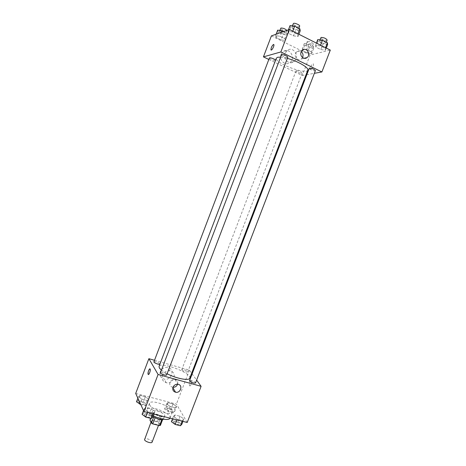 <?xml version="1.0" encoding="UTF-8"?>
<svg xmlns="http://www.w3.org/2000/svg" width="466" height="466" viewBox="0 0 466 466"><rect width="100%" height="100%" fill="white"/><g stroke="black" fill="none" stroke-linecap="round" stroke-linejoin="round"><path stroke-width="0.35" stroke-dasharray="2.33 1.75" d="M152.102 442.129C152.97 440.387 145.013 437.353 144.501 439.228M151.415 421.753C152.079 423.553 158.65 425.627 158.976 424.147C159.791 422.546 151.823 419.505 151.363 421.241L151.415 421.753M161.76 419.779L162.727 419.324L161.189 416.307L159.803 415.521L153.128 413.831L150.85 419.808L157.531 421.474L158.912 422.272L160.421 425.342M150.85 419.808L149.953 420.041M161.848 419.551L155.032 417.996M153.623 417.21L152.236 414.053L150.605 418.322M153.687 417.053L155.085 417.862M153.128 413.831L152.236 414.053M152.97 416.767C151.7 415.806 151.165 415.008 151.363 414.373C152.085 411.67 164.813 416.534 163.554 419.027L163.444 419.225M159.966 416.359C162.646 416.977 164.224 416.866 164.702 416.022C165.948 413.563 153.221 408.705 152.51 411.367L152.598 412.148C153.751 413.86 156.209 415.264 159.966 416.359M159.803 415.521L157.531 421.474M162.727 419.324L162.587 419.68M161.189 416.307L158.912 422.272M170.008 418.136L170.02 418.113C172.315 413.476 148.532 404.395 147.151 409.381L147.303 410.808C148.106 412.387 150.122 414.035 153.349 415.765M149.609 404.756C151.549 409.859 171.511 416.278 172.321 412.095C174.564 407.604 150.768 398.517 149.446 403.358L149.609 404.756M183.86 418.986L182.456 420.396L177.214 419.068L173.439 416.342L174.919 414.967L180.097 416.289L183.86 418.986L182.456 420.396L177.214 419.068L173.439 416.342L174.919 414.967L180.097 416.289L183.86 418.986L182.934 421.398M176.591 406.498L175.187 407.744L170.148 406.439L166.578 403.894L168.045 402.682L173.026 403.981L176.591 406.498L175.187 407.744L170.148 406.439L166.578 403.894L168.045 402.682L173.026 403.981L176.591 406.498L174.639 411.595L173.218 412.882L168.179 411.589L164.62 409.02L166.106 407.767L171.086 409.049L174.639 411.595M135.693 393.45L176.416 404.092L187.204 422.476M154.928 411.635L153.244 413.004L147.827 411.635L144.163 408.903L145.916 407.569L151.264 408.932L154.928 411.635L153.244 413.004L147.827 411.635L144.163 408.903L145.916 407.569L151.264 408.932L154.928 411.635L153.99 414.088M148.8 399.269L147.139 400.475L141.944 399.129L138.472 396.583L140.196 395.413L145.328 396.752L148.8 399.269L147.139 400.475L141.944 399.129L138.472 396.583L140.196 395.413L145.328 396.752L148.8 399.269L146.831 404.447L145.153 405.7L140.779 404.575M161.271 370.062L167.096 373.738M189.761 378.182C192.295 373.266 160.438 361.098 159.052 366.451M154.508 360.282L189.417 370.144L191.654 373.243M191.975 373.685L196.623 380.122M181.886 369.975C184.093 371.629 186.039 372.282 187.728 371.932C188.235 371.029 182.031 368.635 181.798 369.649L181.886 369.975M195.539 382.953C196.081 381.963 189.61 379.429 189.353 380.536M166.642 374.932C167.201 373.901 160.589 371.408 160.321 372.55M153.92 361.837C155.714 361.465 157.712 362.117 159.914 363.795L159.92 364.173M189.417 370.144L176.416 404.092M160.31 371.687C159.325 375.392 160.572 377.856 164.055 379.079C171.581 381.106 175.496 368.495 167.667 367.383C164.277 367.08 161.824 368.513 160.31 371.687M189.586 385.667C190.425 387.112 192.505 381.782 191.596 380.524C190.769 379.004 188.654 384.368 189.575 385.644L189.586 385.667C190.425 387.106 192.505 381.776 191.59 380.524C190.769 379.004 188.648 384.368 189.569 385.644L189.586 385.667M149.97 368.856L150.18 369.055C150.302 371.588 149.691 373.406 148.339 374.501M162.43 375.229C161.428 378.986 162.692 381.485 166.222 382.714C173.847 384.759 177.82 371.967 169.892 370.854C166.455 370.557 163.968 372.014 162.43 375.229M172.991 387.298L172.542 387.229C170.189 386.454 169.339 384.817 170.003 382.318C171.016 380.204 172.647 379.248 174.896 379.44C177.29 380.139 178.193 381.747 177.604 384.246M280.445 57.108L287.353 58.384M307.793 70.162C306.517 75.218 273.95 62.782 276.367 58.163M269.383 58C270.525 59.432 272.499 60.289 275.295 60.568L275.546 60.306M315.395 70.64C315.162 71.682 308.498 69.195 309.022 68.263M287.784 57.254C287.545 58.337 280.8 55.734 281.336 54.767M296.324 70.681C299.114 70.978 301.042 71.805 302.119 73.15C301.916 74.106 295.555 71.7 296.044 70.849L296.324 70.681M268.824 59.462L302.248 75.492L306.011 74.816M306.546 74.717L314.369 73.313M307.362 52.938L311.76 53.59L311.457 51.895L306.68 49.524L302.259 48.883L302.638 50.596L307.362 52.938L311.76 53.59L311.457 51.895L306.68 49.524L302.259 48.883L302.638 50.596L307.362 52.938L309.407 47.59L313.822 48.219L313.536 46.478L308.76 44.084L304.327 43.472L304.688 45.237L309.407 47.59M293.469 35.859L298.065 36.459L297.623 34.496L292.491 31.921L287.872 31.338L288.402 33.319L293.469 35.859L298.065 36.459L297.623 34.496L292.491 31.921L287.872 31.338L288.402 33.319L293.469 35.859L295.636 30.168L300.25 30.733M271.398 35.899L310.082 55.029L330.307 50.089M320.771 49.536L325.454 50.2L325.256 48.4L320.299 45.901L315.593 45.254L315.872 47.078L320.771 49.536L325.454 50.2L325.256 48.4L320.299 45.901L315.593 45.254L315.872 47.078L320.771 49.536L322.921 43.944L327.61 44.579M281.056 39.919L285.378 40.513L284.843 38.678L279.909 36.232L275.569 35.655L276.175 37.507L281.056 39.919L285.378 40.513L284.843 38.678L279.909 36.232L275.569 35.655L276.175 37.507L281.056 39.919L283.124 34.484L287.458 35.049L286.945 33.168L283.689 31.537M310.082 55.029L302.248 75.492M281.115 54.435C278.645 60.155 285.442 66.341 289.928 62.543C296.393 58.029 289.118 46.478 283.048 51.726L281.115 54.435M310.904 69.248C312.628 67.972 313.478 66.242 313.461 64.058C312.837 62.473 309.68 67.669 310.438 69.009L310.904 69.248M273.717 44.468L273.874 44.666C273.624 47.293 272.709 49.081 271.125 50.025M310.904 69.242C312.622 67.972 313.478 66.242 313.455 64.058C312.837 62.473 309.68 67.669 310.438 69.003L310.904 69.242M285.081 53.357C282.571 59.159 289.45 65.444 293.999 61.582C300.553 57.009 293.196 45.278 287.044 50.602L285.081 53.357M302.521 57.551L301.374 58.932C298.391 61.477 293.889 57.341 295.543 53.532L296.854 51.709C298.316 50.666 299.795 50.648 301.292 51.656M277.654 30.15L278.249 32.055L283.124 34.484M279.74 31.193C280.963 30.616 286.182 32.929 285.658 33.808C285.378 34.973 278.93 32.445 279.489 31.397L279.74 31.193M287.458 35.049L285.378 40.513M286.945 33.168L284.843 38.678M281.382 32.352L279.909 36.232M276.111 34.228L275.569 35.655M278.249 32.055L276.175 37.507M286.835 30.418L286.846 30.674C286.561 31.857 280.113 29.329 280.683 28.257M306.343 44.48C309.179 44.66 311.113 45.499 312.133 46.996C311.865 48.12 305.492 45.715 306.04 44.695L306.343 44.48M313.822 48.219L311.76 53.59M313.536 46.478L311.457 51.895M308.76 44.084L306.68 49.524M304.327 43.472L302.259 48.883M304.688 45.237L302.638 50.596M307.519 41.392C310.368 41.556 312.296 42.4 313.315 43.915C313.036 45.056 306.663 42.651 307.222 41.614L307.519 41.392M290.062 25.578L290.574 27.61L295.636 30.168M292.229 26.673C293.568 26.049 298.974 28.449 298.403 29.405C298.089 30.68 291.332 28.065 291.943 26.906L292.229 26.673M298.898 34.274L298.065 36.459M297.896 33.773L297.623 34.496M292.77 31.187L292.491 31.921M288.437 29.847L287.872 31.338M290.574 27.61L288.402 33.319M299.655 26.125C299.335 27.418 292.578 24.803 293.196 23.62M317.76 39.593L318.022 41.468L322.921 43.944M319.851 40.653C322.856 40.81 324.872 41.684 325.897 43.274C325.594 44.503 318.913 42.016 319.507 40.903L319.851 40.653M326.276 48.056L325.454 50.2M325.53 47.683L325.256 48.4M320.573 45.185L320.299 45.901M316.42 43.093L315.593 45.254M318.022 41.468L315.872 47.078M327.138 40.047C326.823 41.299 320.142 38.812 320.748 37.676M136.491 401.797L138.233 400.579L143.371 401.908L146.831 404.447M138.687 402.356C140.802 404.22 142.806 404.849 144.693 404.249C145.305 403.061 138.984 400.719 138.652 402.012L138.687 402.356M147.139 400.475L145.153 405.7M141.944 399.129L140.283 403.492M138.472 396.583L137.86 398.191M140.196 395.413L138.233 400.579M145.328 396.752L143.371 401.908M138.676 402.379C140.796 404.243 142.794 404.872 144.681 404.272C145.293 403.084 138.979 400.743 138.647 402.036L138.676 402.379M166.746 409.567C168.878 411.391 170.83 412.026 172.595 411.461C173.195 410.307 167.009 407.919 166.688 409.171L166.746 409.567M175.187 407.744L173.218 412.882M170.148 406.439L168.179 411.589M166.578 403.894L164.62 409.02M168.045 402.682L166.106 407.767M173.026 403.981L171.086 409.049M166.735 409.591C168.867 411.414 170.818 412.049 172.589 411.484C173.183 410.33 167.003 407.942 166.677 409.195L166.735 409.591M142.089 414.344L143.86 412.969L149.213 414.315L152.86 417.047M144.378 414.915C144.891 416.377 150.372 418.101 150.64 416.889C151.299 415.585 144.71 413.109 144.338 414.519L144.378 414.915M153.244 413.004L152.935 413.825M147.827 411.635L147.512 412.457M144.163 408.903L143.522 410.581M145.916 407.569L143.86 412.969M151.264 408.932L149.213 414.315M144.367 414.944C144.885 416.4 150.361 418.124 150.629 416.913C151.293 415.614 144.705 413.132 144.332 414.542L144.367 414.944M171.395 421.689L172.886 420.274L178.07 421.579L181.822 424.305M173.608 422.248C175.833 424.2 177.866 424.858 179.701 424.223C180.348 422.965 173.9 420.431 173.538 421.794L173.608 422.248M182.456 420.396L182.148 421.2M177.214 419.068L176.905 419.878M173.439 416.342L172.513 418.765M174.919 414.967L172.886 420.274M180.097 416.289L178.07 421.579M173.597 422.272C175.822 424.223 177.855 424.881 179.695 424.246C180.336 422.988 173.888 420.454 173.527 421.817L173.597 422.272M158.522 425.336L158.976 424.147M150.978 422.248L151.363 421.241M152.51 411.367L151.363 414.373M164.702 416.022L163.554 419.027M149.446 403.358L147.151 409.381M172.321 412.095L170.02 418.113M169.892 370.854L167.667 367.383M166.222 382.714L164.055 379.079M172.542 387.229L172.857 387.741M174.896 379.44L177.995 384.299M159.972 364.092L275.534 60.399M296.044 70.849L181.798 369.649M302.119 73.15L187.728 371.932M287.044 50.602L283.048 51.726M293.999 61.582L289.928 62.543M301.374 58.932L304.094 58.285M296.854 51.709L302.446 50.212M279.862 30.43L279.489 31.397M286.846 30.674L285.658 33.808M307.222 41.614L306.04 44.695M313.315 43.915L312.133 46.996M292.351 25.846L291.943 26.906M298.852 28.228L298.403 29.405M319.903 39.872L319.507 40.903M326.328 42.161L325.897 43.274"/><path stroke-width="0.7" d="M150.978 422.248L144.536 439.776C145.153 441.686 151.73 443.731 152.102 442.129L158.522 425.336M161.76 419.779L159.541 425.592L160.421 425.342L162.587 419.68M159.541 425.592L152.772 423.92L151.374 423.105L149.953 420.041L150.605 418.322M155.032 417.996L152.772 423.92M153.623 417.21L151.374 423.105M163.444 419.225C162.78 419.901 161.236 419.953 158.813 419.394L152.97 416.767M153.349 415.765C160.112 419.412 169.309 420.67 170.008 418.136M196.623 380.122L201.096 386.32L187.204 422.476L143.971 411.56L135.693 393.45L148.881 358.692L154.508 360.282M201.096 386.32L158.085 374.483L143.971 411.56M173.014 387.24C174.045 385.085 175.705 384.106 177.995 384.299C183.225 385.003 180.651 393.473 175.589 392.232C173.195 391.446 172.338 389.78 173.014 387.24M280.445 57.108L277.62 57.283L276.367 58.163L159.052 366.451L159.355 368.006L161.271 370.062M167.096 373.738C176.346 378.59 189.173 381.031 189.761 378.182L307.793 70.162C309.214 67.803 297.692 61.087 287.353 58.384M191.654 373.243L191.975 373.685M158.085 374.483L148.881 358.692M189.446 380.914C191.759 382.673 193.786 383.355 195.539 382.953L315.395 70.64C314.305 69.218 312.29 68.356 309.348 68.065L189.446 380.914M160.386 372.882C160.986 374.122 166.461 375.916 166.642 374.932L287.784 57.254C288.291 56.456 282.879 54.108 281.598 54.574L160.386 372.882M159.92 364.173C159.296 365.006 153.401 362.711 153.92 361.837L269.383 58C269.552 57.056 275.616 59.322 275.546 60.306M150.157 369.025L150.174 369.055C150.902 370.295 148.753 375.806 148.136 374.303C147.419 373.08 149.504 367.645 150.157 369.025M148.339 374.501L148.136 374.303C148.007 371.775 148.619 369.957 149.97 368.856M177.604 384.246C176.719 386.302 175.181 387.322 172.991 387.298M314.369 73.313L321.901 71.956L280.87 51.953L263.436 56.875L268.824 59.462M306.011 74.816L306.546 74.717M280.87 51.953L289.415 29.498L330.307 50.089L321.901 71.956M301.112 52.07L302.446 50.212C306.541 46.693 311.375 54.516 307.036 57.586C303.995 60.184 299.428 55.955 301.112 52.07M289.415 29.498L271.398 35.899L263.436 56.875M271.125 50.025L270.967 49.827C271.055 47.666 271.894 45.878 273.472 44.462L273.874 44.666C274.468 45.959 271.41 51.365 270.962 49.821C271.055 47.666 271.888 45.878 273.472 44.462L273.717 44.468M301.292 51.656C303.081 53.275 303.488 55.238 302.521 57.551M283.689 31.537L282.012 30.698L277.654 30.15L276.111 34.228M282.012 30.698L281.382 32.352M279.862 30.43L280.934 28.047C283.299 28.047 285.268 28.84 286.835 30.418M298.898 34.274L300.25 30.733L299.824 28.723L294.698 26.125L290.062 25.578L288.437 29.847M299.824 28.723L297.896 33.773M294.698 26.125L292.77 31.187M292.351 25.846L293.481 23.382C294.827 22.741 300.232 25.147 299.655 26.125L298.852 28.228M326.276 48.056L327.61 44.579L327.435 42.721L322.478 40.21L317.76 39.593L316.42 43.093M327.435 42.721L325.53 47.683M322.478 40.21L320.573 45.185M319.903 39.872L321.091 37.42C324.097 37.565 326.113 38.439 327.138 40.047L326.328 42.161M140.779 404.575L136.491 401.797L137.86 398.191M140.283 403.492L139.951 404.366M153.99 414.088L152.86 417.047L151.165 418.462L145.742 417.105L142.089 414.344L143.522 410.581M152.935 413.825L151.165 418.462M147.512 412.457L145.742 417.105M182.934 421.398L181.822 424.305L180.4 425.761L175.152 424.45L171.395 421.689L172.513 418.765M182.148 421.2L180.4 425.761M176.905 419.878L175.152 424.45M172.857 387.741L175.589 392.232M304.094 58.285L307.036 57.586"/></g></svg>
